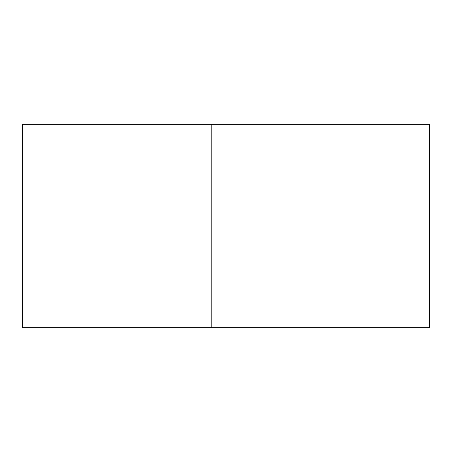 <?xml version="1.0" encoding="UTF-8"?>
<svg xmlns="http://www.w3.org/2000/svg" width="452" height="452" viewBox="0 0 452 452"><rect width="100%" height="100%" fill="white"/><g stroke="black" fill="none" stroke-linecap="round" stroke-linejoin="round"><path stroke-width="0.68" d="M211.79 124.3L211.79 327.7L429.4 327.7L429.4 124.3L22.6 124.3L22.6 327.7L211.79 327.7"/></g></svg>
